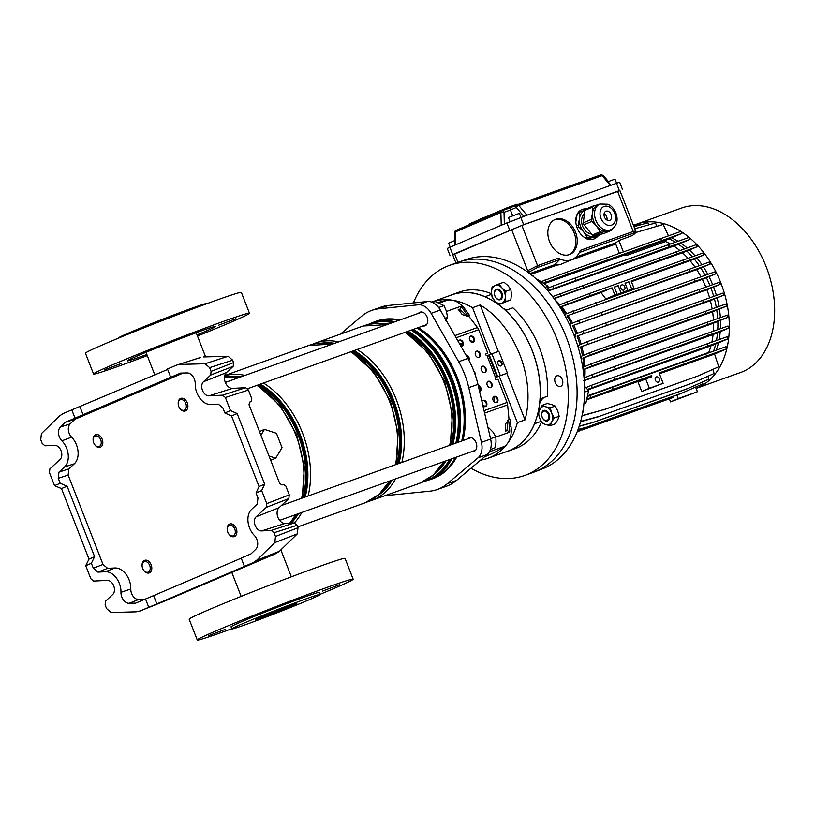 <?xml version="1.0" encoding="UTF-8"?>
<svg xmlns="http://www.w3.org/2000/svg" width="815" height="815" viewBox="0 0 815 815"><rect width="100%" height="100%" fill="white"/><g stroke="black" fill="none" stroke-linecap="round" stroke-linejoin="round"><path stroke-width="1.22" d="M183.171 373.036L74.929 419.256L65.2 422.343L60.392 427.019A8.924 6.113 -109.7 0 0 59.352 436.83A8.924 6.113 -109.7 0 0 61.899 440.844A16.738 11.471 70.3 0 1 66.687 448.372A16.738 11.471 70.3 0 1 64.579 466.913L58.945 472.14L68.847 468.88L68.144 475.064L102.996 564.438L107.621 568.34L97.932 572.12L93.297 568.218L102.996 564.438M74.929 419.256L70.151 423.902A8.558 5.868 -109.7 0 0 69.143 433.305A8.558 5.868 -109.7 0 0 71.598 437.156A17.105 11.716 70.3 0 1 76.478 444.858A17.105 11.716 70.3 0 1 74.328 463.796L68.847 468.88M144.479 599.371L138.621 599.534A8.558 5.868 -109.7 0 1 131.623 593.534A8.558 5.868 -109.7 0 1 130.787 589L120.966 592.322A8.924 6.113 -109.7 0 0 121.822 597.059A8.924 6.113 -109.7 0 0 129.127 603.304L135.677 603.131L153.607 595.612L156.847 603.925L253.139 562.676L256.501 560.414L274.808 542.607L275.46 536.484L274.013 532.766L271.232 530.422L294.256 522.965L297.037 525.308L274.013 532.766M199.757 357.785L176.172 365.273L167.472 368.981L170.712 377.294L180.523 373.107L187.083 372.934A8.924 6.113 -109.7 0 1 195.243 383.916A16.738 11.471 -109.7 0 0 196.863 392.789A16.738 11.471 -109.7 0 0 210.759 404.495L218.277 404.118L222.913 408.009L224.838 412.971L230.472 410.566L225.378 397.496L222.597 395.153L245.621 387.696L248.402 390.028L251.845 398.871L251.203 401.469L249.604 402.101M167.656 369.46L63.071 413.562L59.699 415.823L41.402 433.621L40.75 439.754L42.197 443.472L44.978 445.805L54.564 445.316A7.814 5.348 70.3 0 1 61.054 450.777A7.814 5.348 70.3 0 1 60.076 459.426L49.878 468.9L49.45 472.598L54.544 485.669L60.178 483.264L58.252 478.313L58.945 472.14M203.679 356.939L228.098 356.277L232.652 360.179L233.599 362.604L233.182 366.312L226.366 372.638A8.7 5.96 -109.7 0 0 225.266 382.286A8.7 5.96 -109.7 0 0 232.489 388.368L245.621 387.696M226.366 372.638L203.475 381.736A7.814 5.348 -109.7 0 0 202.497 390.395A7.814 5.348 -109.7 0 0 208.976 395.856L222.597 395.153M203.475 381.736L210.657 375.073L211.085 371.365L233.599 362.604M232.652 360.179L209.628 367.647L211.085 371.365M209.628 367.647L205.074 363.745L228.098 356.277M180.095 364.427L205.074 363.745M200.704 357.428L176.172 365.273M54.544 485.669L61.482 488.572L88.988 559.11L85.738 565.671L90.832 578.742L93.613 581.085L107.234 580.382A7.814 5.348 -109.7 0 1 113.713 585.842A7.814 5.348 -109.7 0 1 112.735 594.492L105.553 601.164L105.125 604.873L106.571 608.591L111.135 612.493L136.115 611.81L140.037 610.965L156.847 603.925M163.122 601.755L139.803 611.056L163.122 601.755L276.081 553.528L253.139 562.676M224.838 412.971L231.542 415.966L259.038 486.514L256.032 492.963L257.958 497.924L257.255 504.098L251.631 509.324A16.738 11.471 70.3 0 0 254.311 535.394A8.924 6.113 -109.7 0 1 255.818 549.218L251.01 553.884L241.199 558.081L244.439 566.394M249.655 402.08L249.013 404.678L279.708 483.417L281.97 484.976L283.569 484.477L285.831 486.035L289.274 494.878L288.856 498.586L279.025 507.714A8.7 5.96 70.3 0 0 277.925 517.352A8.7 5.96 70.3 0 0 285.158 523.434L261.635 530.922L271.232 530.422M261.635 530.922A7.814 5.348 70.3 0 1 255.156 525.461A7.814 5.348 70.3 0 1 256.134 516.802L266.332 507.338L266.76 503.629L289.274 494.878M256.032 492.963L261.656 490.559L266.76 503.629M170.712 377.294L65.2 422.343M241.24 558.193L153.607 595.612M275.46 536.484L297.984 527.733L297.037 525.308M297.984 527.733L297.332 533.866L274.808 542.607M256.501 560.414L279.443 551.266L297.332 533.866M279.443 551.266L276.081 553.528M285.158 523.434L294.256 522.965M251.203 401.469L249.359 402.253L251.203 401.469M259.038 486.514L264.671 484.11L237.165 413.562L230.472 410.566M264.671 484.11L261.656 490.559M71.771 409.843L75.011 418.156M88.988 559.11L94.621 556.706L67.115 486.168L60.178 483.264M94.621 556.706L91.372 563.267L93.297 568.218M145.498 598.933L148.738 607.246M120.966 592.322A16.738 11.471 -109.7 0 0 105.451 571.733L97.932 572.12M85.738 565.671L91.372 563.267M130.787 589A17.105 11.716 -109.7 0 0 114.935 567.963L107.621 568.34M61.482 488.572L67.115 486.168M231.542 415.966L237.165 413.562M80.013 406.879L83.252 415.181M235.902 318.685L218.766 325.134L235.902 318.685M121.659 363.347L104.514 369.796L121.659 363.347M176.397 339.977L159.251 346.426L176.397 339.977M118.491 338.144L118.43 337.981A47.413 1.416 -21.3 0 1 130.084 332.398A47.413 1.416 -21.3 0 1 178.414 313.184A47.413 1.416 -21.3 0 1 206.776 303.537L206.837 303.689M147.27 355.615A83.67 2.506 -21.3 0 1 93.562 374.014A83.67 2.506 -21.3 0 1 114.131 364.152A83.67 2.506 -21.3 0 1 199.41 330.248A83.67 2.506 -21.3 0 1 249.472 313.225A83.67 2.506 -21.3 0 1 228.903 323.086A83.67 2.506 -21.3 0 1 197.475 336.035M93.562 374.014L85.453 353.231A83.67 2.506 -21.3 0 1 106.032 343.37A83.67 2.506 -21.3 0 1 191.311 309.466A83.67 2.506 -21.3 0 1 241.372 292.442L249.472 313.225M146.832 354.494A47.413 1.416 -21.3 0 1 127.344 360.841A47.413 1.416 -21.3 0 1 138.998 355.248A47.413 1.416 -21.3 0 1 187.328 336.035A47.413 1.416 -21.3 0 1 215.69 326.397A47.413 1.416 -21.3 0 1 204.035 331.98A47.413 1.416 -21.3 0 1 197.036 334.914M339.611 584.661L322.465 591.12L339.611 584.661M225.358 629.323L208.222 635.771L225.358 629.323M280.095 605.952L262.95 612.411L280.095 605.952M320.203 594.451L319.388 592.373A47.413 1.416 158.7 0 0 291.026 602.02A47.413 1.416 158.7 0 0 242.697 621.234A47.413 1.416 158.7 0 0 231.042 626.817L231.847 628.895A47.413 1.416 -21.3 0 1 243.512 623.312A47.413 1.416 -21.3 0 1 291.831 604.098A47.413 1.416 -21.3 0 1 320.203 594.451A47.413 1.416 -21.3 0 1 308.539 600.044A47.413 1.416 -21.3 0 1 260.219 619.257A47.413 1.416 -21.3 0 1 231.847 628.895M291.332 606.197A22.311 0.672 -21.3 0 1 268.583 615.244A22.311 0.672 -21.3 0 1 255.238 619.777A22.311 0.672 -21.3 0 1 260.719 617.149A22.311 0.672 -21.3 0 1 283.467 608.102A22.311 0.672 -21.3 0 1 296.813 603.569A22.311 0.672 -21.3 0 1 291.332 606.197M287.247 606.696A22.311 0.672 -21.3 0 1 264.396 615.61M231.786 628.742A83.67 2.506 -21.3 0 1 197.261 639.989L189.151 619.206A83.67 2.506 -21.3 0 1 209.73 609.345A83.67 2.506 -21.3 0 1 295.01 575.441A83.67 2.506 -21.3 0 1 345.071 558.418L353.17 579.2A83.67 2.506 -21.3 0 1 332.602 589.062A83.67 2.506 -21.3 0 1 320.142 594.298M197.261 639.989A83.67 2.506 -21.3 0 1 217.829 630.127A83.67 2.506 -21.3 0 1 303.119 596.223A83.67 2.506 -21.3 0 1 353.17 579.2M461.697 441.017A83.558 57.254 -109.7 0 0 456.033 377.875A83.558 57.254 -109.7 0 0 417.005 328.078M398.596 320.448A83.558 57.254 -109.7 0 0 375.175 321.701L371.62 322.974A83.558 57.254 70.3 0 1 395.041 321.721M451.887 458.743A83.558 57.254 70.3 0 1 427.926 480.33L431.481 479.057A83.558 57.254 -109.7 0 0 455.442 457.47M269.021 456.003L275.684 458.173L282.061 447.69L276.448 433.295L264.457 429.383L259.486 431.563M270.672 460.251L275.684 458.173M264.457 429.383L260.912 435.21M471.966 451.561A7.254 4.971 -109.7 0 0 473.953 451.449A7.254 4.971 -109.7 0 0 474.136 451.367A7.254 4.971 -109.7 0 0 476.133 442.81A7.254 4.971 -109.7 0 0 469.063 437.787A7.254 4.971 -109.7 0 0 468.87 437.869A7.254 4.971 -109.7 0 0 467.453 438.959M422.985 325.939A7.254 4.971 -109.7 0 0 424.972 325.817A7.254 4.971 -109.7 0 0 425.165 325.745A7.254 4.971 -109.7 0 0 427.152 317.178A7.254 4.971 -109.7 0 0 420.082 312.165A7.254 4.971 -109.7 0 0 419.898 312.237A7.254 4.971 -109.7 0 0 418.472 313.337M484.64 456.685A178.505 122.301 -109.7 0 0 489.112 454.923A178.505 122.301 -109.7 0 0 504.444 446.416A24.399 16.718 -109.7 0 0 507.45 443.482A83.008 56.867 70.3 0 1 490.08 457.419A83.008 56.867 70.3 0 1 487.91 458.274A83.008 56.867 70.3 0 1 480.565 460.118M372.394 322.699A83.67 57.335 70.3 0 1 372.944 322.455A83.67 57.335 70.3 0 1 375.134 321.599A83.67 57.335 70.3 0 1 398.78 320.377M417.117 328.038A83.67 57.335 70.3 0 1 461.789 440.986M455.585 457.429A83.67 57.335 70.3 0 1 433.712 478.303A83.67 57.335 70.3 0 1 431.512 479.159A83.67 57.335 70.3 0 1 428.69 480.055M375.134 321.599L376.286 321.181A83.67 57.335 70.3 0 1 399.921 319.969M418.268 327.62A83.67 57.335 70.3 0 1 462.94 440.579M456.736 457.011A83.67 57.335 70.3 0 1 434.853 477.896A83.67 57.335 70.3 0 1 432.663 478.751L431.512 479.159M437.349 489.489L446.538 486.198A66.942 45.864 -109.7 0 0 448.291 485.516A66.942 45.864 -109.7 0 0 456.532 480.402L487.176 454.546A16.738 11.471 -109.7 0 0 490.63 439.071L477.947 384.354A66.942 45.864 -109.7 0 0 467.841 358.427L440.324 310.046A16.738 11.471 -109.7 0 0 427.518 301.519L388.327 305.462A66.942 45.864 -109.7 0 0 380.778 307.163L371.599 310.444A66.942 45.864 70.3 0 1 379.148 308.753L418.329 304.8A16.738 11.471 70.3 0 1 431.145 313.337L458.662 361.717A66.942 45.864 70.3 0 1 468.768 387.634L481.451 442.351A16.738 11.471 70.3 0 1 477.998 457.826L447.353 483.692A66.942 45.864 70.3 0 1 439.112 488.796A66.942 45.864 70.3 0 1 437.349 489.489A66.942 45.864 70.3 0 1 429.8 491.19L390.619 495.133A16.738 11.471 70.3 0 1 387.339 494.848M431.675 302.08A83.008 56.867 70.3 0 1 431.981 301.968L451.877 294.847A83.008 56.867 70.3 0 1 532.796 352.243A83.008 56.867 70.3 0 1 509.976 450.308A83.008 56.867 70.3 0 1 507.806 451.153L487.91 458.274M431.981 301.968A83.008 56.867 70.3 0 1 451.541 300.063A83.008 56.867 70.3 0 1 472.547 307.703L480.198 304.963A83.008 56.867 70.3 0 1 525.013 419.908L517.362 422.649A83.008 56.867 70.3 0 1 507.45 443.482A24.399 16.718 -109.7 0 0 510.985 426.459L510.058 419.328L508.529 419.868L509.446 426.999A24.399 16.718 -109.7 0 1 509.691 432.133L495.887 437.074M466.761 316.505L469.552 315.425L468.554 315.853L477.458 327.528A6.469 4.432 70.3 0 1 478.66 329.708L487.37 352.049A1.121 0.815 66.9 0 1 487.013 353.364L486.188 353.659A1.121 0.815 -113.1 0 1 486.249 353.639M493.87 401.581A47.973 32.865 -109.7 0 0 494.613 396.538M472.985 342.371A47.973 32.865 -109.7 0 0 469.501 339.723M472.547 307.703L490.691 354.25M495.388 377.63L499.208 376.092L517.362 422.649M438.287 302.528A178.505 122.301 70.3 0 1 447.425 300.175A24.399 16.718 70.3 0 1 451.541 300.063A24.399 16.718 70.3 0 1 465.436 309.649L469.552 315.425M465.864 315.323A24.542 16.82 -109.7 0 0 459.905 309.741L460.658 306.359A24.399 16.718 70.3 0 1 463.908 310.199L468.014 315.976M340.385 334.15L361.595 316.251A66.942 45.864 70.3 0 1 371.599 310.444M460.658 306.359L446.488 311.422M507.266 420.408L508.529 419.868M480.198 304.963L498.352 351.53M506.828 373.28L525.013 419.908M459.905 309.741L458.835 310.128M507.419 421.875A24.542 16.82 70.3 0 1 506.889 430.259L505.769 430.666M506.889 430.259L509.691 432.133M461.015 346.385A34.587 23.696 70.3 0 1 462.859 344.215M485.872 406.104A34.587 23.696 70.3 0 1 482.898 405.697M460.363 345.275A34.587 23.696 70.3 0 1 462.696 343.186A34.587 23.696 70.3 0 0 460.363 345.275M557.705 385.821A5.583 3.82 -109.7 0 0 560.649 386.341A5.583 3.82 -109.7 0 0 562.798 381.797A5.583 3.82 -109.7 0 0 559.823 376.347A5.583 3.82 -109.7 0 0 556.889 375.837A5.583 3.82 -109.7 0 0 554.73 380.371A5.583 3.82 -109.7 0 0 557.705 385.821M459.446 343.655A34.587 23.696 70.3 0 1 462.737 343.186M413.399 302.936A111.563 76.437 70.3 0 1 449.523 265.364A111.563 76.437 70.3 0 1 537.931 304.637A111.563 76.437 70.3 0 1 565.508 422.628A111.563 76.437 70.3 0 1 524.687 475.451A111.563 76.437 70.3 0 1 470.978 468.218M449.523 265.364L458.325 262.216A111.563 76.437 70.3 0 1 546.733 301.489A111.563 76.437 70.3 0 1 574.31 419.481A111.563 76.437 70.3 0 1 533.489 472.303L524.687 475.451M534.508 423.617A17.849 12.235 -109.7 0 0 534.569 423.729L541.18 421.355M534.569 423.729A83.12 56.948 70.3 0 1 507.837 451.265A83.12 56.948 70.3 0 1 505.025 452.152M541.506 421.915A83.12 56.948 70.3 0 1 515.111 448.657L507.837 451.265M449.096 295.845A83.12 56.948 70.3 0 1 451.836 294.745A83.12 56.948 70.3 0 1 485.037 296.701A17.849 12.235 -109.7 0 0 485.068 296.813M491.608 294.347L485.037 296.701M451.836 294.745L459.11 292.147A83.12 56.948 70.3 0 1 491.557 293.777M505.534 310.444A17.849 12.235 -109.7 0 0 505.606 310.393L512.88 307.795A83.12 56.948 70.3 0 1 547.374 396.284L540.101 398.881A17.849 12.235 -109.7 0 0 540.019 398.892M538.868 411.117A17.849 12.235 70.3 0 1 538.807 408.702M539.52 404.067A17.849 12.235 70.3 0 1 544.288 397.384M507.928 309.568A17.849 12.235 70.3 0 1 503.66 308.763M496.926 303.475A17.849 12.235 70.3 0 1 495.805 301.947M505.606 310.393A83.12 56.948 70.3 0 1 540.101 398.881M178.658 401.418A5.583 3.82 -109.7 0 0 178.251 404.383A5.583 3.82 -109.7 0 0 179.534 407.948A5.583 3.82 -109.7 0 0 185.901 408.478A5.583 3.82 -109.7 0 0 184.119 400.848A5.583 3.82 -109.7 0 0 178.658 401.418M178.251 404.383L178.22 403.995A6.693 4.584 70.3 0 1 178.699 400.44A6.693 4.584 70.3 0 1 180.787 398.372A6.693 4.584 70.3 0 1 186.472 401.286A6.693 4.584 70.3 0 1 187.389 408.906A6.693 4.584 70.3 0 1 185.3 410.974A6.693 4.584 70.3 0 1 179.748 408.264L179.534 407.948M95.355 445.377A5.583 3.82 -109.7 0 0 100.816 444.807A5.583 3.82 -109.7 0 0 99.033 437.176A5.583 3.82 -109.7 0 0 94.835 436.249A5.583 3.82 -109.7 0 0 93.165 440.701A5.583 3.82 -109.7 0 0 94.448 444.267A5.583 3.82 -109.7 0 0 95.355 445.377M93.165 440.701L93.134 440.314A6.693 4.584 70.3 0 1 95.701 434.701A6.693 4.584 70.3 0 1 100.163 436.086A6.693 4.584 70.3 0 1 102.833 442.514A6.693 4.584 70.3 0 1 100.214 447.303A6.693 4.584 70.3 0 1 95.752 445.917A6.693 4.584 70.3 0 1 94.662 444.593L94.448 444.267M149.797 570.429A5.583 3.82 -109.7 0 0 148.014 562.808A5.583 3.82 -109.7 0 0 142.554 563.379A5.583 3.82 -109.7 0 0 142.146 566.333A5.583 3.82 -109.7 0 0 143.43 569.899A5.583 3.82 -109.7 0 0 149.797 570.429M142.146 566.333L142.116 565.946A6.693 4.584 70.3 0 1 142.594 562.401A6.693 4.584 70.3 0 1 144.683 560.333A6.693 4.584 70.3 0 1 150.368 563.236A6.693 4.584 70.3 0 1 151.284 570.867A6.693 4.584 70.3 0 1 149.196 572.935A6.693 4.584 70.3 0 1 143.644 570.225L143.43 569.899M233.1 526.48A5.583 3.82 -109.7 0 0 228.903 525.553A5.583 3.82 -109.7 0 0 227.232 530.005A5.583 3.82 -109.7 0 0 228.516 533.57A5.583 3.82 -109.7 0 0 229.422 534.681A5.583 3.82 -109.7 0 0 234.883 534.11A5.583 3.82 -109.7 0 0 233.1 526.48M227.232 530.005L227.191 529.618A6.693 4.584 70.3 0 1 229.769 524.004A6.693 4.584 70.3 0 1 234.231 525.39A6.693 4.584 70.3 0 1 236.9 531.818A6.693 4.584 70.3 0 1 234.282 536.606A6.693 4.584 70.3 0 1 229.82 535.221A6.693 4.584 70.3 0 1 228.73 533.896L228.516 533.57M445.571 320.865L447.557 317.3L446.426 311.218L443.992 305.605L435.149 301.509L432.551 302.436M443.992 305.605L438.653 307.52M447.557 317.3L444.98 318.227M490.396 449.544L494.858 447.944L496.009 442.148L495.856 436.809L492.922 432.021L488.684 427.692L488.022 427.834M495.856 436.809L490.548 438.704M488.684 427.692L488.042 427.926M498.943 360.75A2.791 2.027 66.9 0 0 498.862 360.78A2.791 2.027 66.9 0 0 498.067 364.091A2.791 2.027 66.9 0 0 500.97 365.945A2.791 2.027 66.9 0 0 501.052 365.915A2.791 2.027 66.9 0 0 501.846 362.604A2.791 2.027 66.9 0 0 498.943 360.75M494.196 396.375A3.352 2.435 66.9 0 0 494.094 396.416A3.352 2.435 66.9 0 0 493.136 400.379A3.352 2.435 66.9 0 0 496.62 402.61A3.352 2.435 66.9 0 0 496.722 402.569A3.352 2.435 66.9 0 0 497.68 398.606A3.352 2.435 66.9 0 0 494.196 396.375M488.317 381.308A3.352 2.435 66.9 0 0 488.226 381.349A3.352 2.435 66.9 0 0 487.268 385.312A3.352 2.435 66.9 0 0 490.752 387.543A3.352 2.435 66.9 0 0 490.854 387.502A3.352 2.435 66.9 0 0 491.802 383.539A3.352 2.435 66.9 0 0 488.317 381.308M482.449 366.241A3.352 2.435 66.9 0 0 482.348 366.281A3.352 2.435 66.9 0 0 481.39 370.255A3.352 2.435 66.9 0 0 484.874 372.475A3.352 2.435 66.9 0 0 484.976 372.435A3.352 2.435 66.9 0 0 485.934 368.472A3.352 2.435 66.9 0 0 482.449 366.241M476.571 351.184A3.352 2.435 66.9 0 0 476.469 351.214A3.352 2.435 66.9 0 0 475.522 355.187A3.352 2.435 66.9 0 0 479.006 357.408A3.352 2.435 66.9 0 0 479.098 357.378A3.352 2.435 66.9 0 0 480.055 353.404A3.352 2.435 66.9 0 0 476.571 351.184M470.703 336.116A3.352 2.435 66.9 0 0 470.601 336.157A3.352 2.435 66.9 0 0 469.644 340.12A3.352 2.435 66.9 0 0 473.128 342.351A3.352 2.435 66.9 0 0 473.23 342.31A3.352 2.435 66.9 0 0 474.187 338.337A3.352 2.435 66.9 0 0 470.703 336.116M482.898 405.687A3.352 2.435 66.9 0 0 485.526 406.573A3.352 2.435 66.9 0 0 485.628 406.542A3.352 2.435 66.9 0 0 486.586 402.569A3.352 2.435 66.9 0 0 483.101 400.348A3.352 2.435 66.9 0 0 483 400.379A3.352 2.435 66.9 0 0 481.93 401.54M479.617 391.526A3.352 2.435 66.9 0 0 479.658 391.516A3.352 2.435 66.9 0 0 479.76 391.475A3.352 2.435 66.9 0 0 480.901 388.093A3.352 2.435 66.9 0 0 478.15 385.189M460.995 346.385A3.352 2.435 66.9 0 0 462.034 346.314A3.352 2.435 66.9 0 0 462.136 346.283A3.352 2.435 66.9 0 0 463.093 342.31A3.352 2.435 66.9 0 0 459.609 340.079A3.352 2.435 66.9 0 0 459.507 340.12A3.352 2.435 66.9 0 0 458.315 341.668M466.903 314.957L464.988 315.639L462.166 314.498L458.02 309.058M475.135 374.564A3.352 2.435 66.9 0 0 473.78 370.896M468.961 360.444A3.352 2.435 66.9 0 0 468.717 356.858A3.352 2.435 66.9 0 0 465.925 355.055M495.5 377.559L487.064 355.717L488.531 355.136L497.038 376.958L495.571 377.528A1.121 0.815 -113.1 0 0 496.376 379.607L497.14 379.342A1.121 0.815 66.9 0 1 498.311 380.106L507.022 402.447A6.469 4.432 70.3 0 1 507.613 404.882L509.059 419.684M487.064 355.717A1.121 0.815 -113.1 0 1 486.219 353.649M493.819 396.559A3.352 2.435 -113.1 0 1 497.089 398.78A3.352 2.435 -113.1 0 1 496.427 402.661M487.951 381.491A3.352 2.435 -113.1 0 1 491.211 383.712A3.352 2.435 -113.1 0 1 490.559 387.604M482.072 366.424A3.352 2.435 -113.1 0 1 485.343 368.645A3.352 2.435 -113.1 0 1 484.68 372.537M476.204 351.367A3.352 2.435 -113.1 0 1 479.464 353.578A3.352 2.435 -113.1 0 1 478.812 357.469M470.326 336.3A3.352 2.435 -113.1 0 1 473.596 338.51A3.352 2.435 -113.1 0 1 472.934 342.402M482.724 400.532A3.352 2.435 -113.1 0 1 485.995 402.742A3.352 2.435 -113.1 0 1 485.332 406.634M478.252 385.638A3.352 2.435 -113.1 0 1 480.361 388.439A3.352 2.435 -113.1 0 1 479.597 391.475M466.099 355.36A3.352 2.435 -113.1 0 1 468.666 359.904M459.232 340.262A3.352 2.435 -113.1 0 1 462.492 342.483A3.352 2.435 -113.1 0 1 461.84 346.375M508.438 421.508L506.533 422.19L505.208 424.89L505.881 431.807M506.156 373.596A1.121 0.815 -113.1 0 1 506.125 373.606L499.666 375.919M500.379 375.623L506.655 373.382A1.121 0.815 66.9 0 0 507.012 372.068L499.32 352.325A1.121 0.815 66.9 0 0 498.148 351.56L491.873 353.802L500.379 375.623L497.038 376.958M491.873 353.802L488.531 355.136M498.586 360.933A2.791 2.027 -113.1 0 1 501.256 362.787A2.791 2.027 -113.1 0 1 500.756 366.006M459.507 261.798L467.229 259.252A111.37 76.304 70.3 0 1 574.932 337.522A111.37 76.304 70.3 0 1 543.992 468.238A111.37 76.304 70.3 0 1 542.25 468.941L534.671 471.865A111.563 76.437 70.3 0 0 536.413 471.152A111.563 76.437 70.3 0 0 567.413 340.212A111.563 76.437 70.3 0 0 459.507 261.798A111.563 76.437 70.3 0 0 455.402 263.357M537.126 279.749L537.778 279.514L547.975 286.299L547.965 290.914M584.549 386.259L588.644 390.619L585.904 402.936L583.927 403.639M584.6 392.066L588.644 390.619M544.848 287.41L547.975 286.299M682.45 397.353L686.964 395.662L682.45 397.353M678.284 398.576L697.416 391.73L670.541 401.887L678.284 398.576L676.898 395.01M577.377 431.278L672.609 397.689L674.015 397.088L673.659 396.172M669.37 398.851L670.541 401.887M580.789 430.544L577.275 431.522M582.195 429.943L674.015 397.088M583.927 376.408A75.306 51.6 -109.7 0 0 583.937 369.45L713.563 323.178L728.192 317.198L591.996 365.925L583.102 369.684M583.112 369.745L583.937 369.45M583.815 366.964A75.306 51.6 -109.7 0 0 582.878 358.142L712.605 311.829L726.522 306.155L590.325 354.882L582.878 358.142M726.522 306.155L725.707 304.077L589.52 352.803L580.881 356.461L581.217 358.732M582.491 355.778A75.306 51.6 -109.7 0 0 580.565 346.976L710.354 300.633L723.822 295.152L580.565 346.976M723.822 295.152L723.017 293.074L586.82 341.801L578.344 345.387L578.925 347.557M579.944 344.714A75.306 51.6 -109.7 0 0 577.081 336.106L706.9 289.753L720.154 284.364L577.081 336.106M720.154 284.364L719.35 282.285L583.153 331.012L574.657 334.608L575.461 336.687M576.236 333.936A75.306 51.6 -109.7 0 0 572.517 325.694L702.316 279.351L715.57 273.962L572.517 325.694M715.57 273.962L714.755 271.884L578.568 320.611L569.858 324.299L570.897 326.275M571.447 323.626A75.306 51.6 -109.7 0 0 566.934 315.925L696.682 269.602L710.13 264.121L566.934 315.925M565.62 313.958A75.306 51.6 -109.7 0 0 560.384 306.97L559.946 307.123M558.805 305.105A75.306 51.6 -109.7 0 0 558.132 304.341M716.232 350.165A75.306 51.6 -109.7 0 0 718.392 342.972M719.136 339.58A75.306 51.6 -109.7 0 0 720.216 331.797M720.44 328.7A75.306 51.6 -109.7 0 0 720.511 320.509M720.358 317.606A75.306 51.6 -109.7 0 0 719.441 309.211M718.983 306.46A75.306 51.6 -109.7 0 0 717.119 298.046M716.395 295.417A75.306 51.6 -109.7 0 0 713.634 287.175M712.646 284.659A75.306 51.6 -109.7 0 0 709.06 276.764M707.797 274.349A75.306 51.6 -109.7 0 0 703.467 267.004M701.909 264.671A75.306 51.6 -109.7 0 0 696.917 258.049M695.012 255.808A75.306 51.6 -109.7 0 0 689.449 250.073M687.096 247.954A75.306 51.6 -109.7 0 0 681.065 243.267M678.06 241.291A75.306 51.6 -109.7 0 0 671.621 237.848M541.058 281.695L567.393 271.945L568.208 274.023L681.921 233.406L666.344 239.885L626.052 254.3L626.531 255.513L665.539 241.556L666.344 239.885M675.37 242.249A75.306 51.6 -109.7 0 0 669.013 238.846M684.406 248.901A75.306 51.6 -109.7 0 0 678.447 244.266L689.724 239.529L669.36 246.741L547.965 290.609M692.322 256.766A75.306 51.6 -109.7 0 0 686.821 251.081L697.11 246.762L676.735 253.985L553.966 298.433M625.136 283.396L628.874 281.796L631.707 289.07L634.009 288.245L631.167 280.981L703.946 255.013L690.04 260.688L631.431 281.654M699.229 265.619A75.306 51.6 -109.7 0 0 694.278 259.058M705.118 275.297A75.306 51.6 -109.7 0 0 700.829 268.023M709.967 285.607A75.306 51.6 -109.7 0 0 706.411 277.793M713.716 296.365A75.306 51.6 -109.7 0 0 710.986 288.194M716.303 307.408A75.306 51.6 -109.7 0 0 714.46 299.064M717.679 318.553A75.306 51.6 -109.7 0 0 716.772 310.24M717.76 329.647A75.306 51.6 -109.7 0 0 717.832 321.538M716.456 340.527A75.306 51.6 -109.7 0 0 717.536 332.826L728.804 328.099L708.439 335.311L584.253 380.361M713.553 351.112A75.306 51.6 -109.7 0 0 715.702 344.001L728.366 338.673L587.483 389.387M680.892 231.409A87.358 59.852 -109.7 0 0 636.332 224.237L681.666 208.019A87.358 59.852 -109.7 0 1 766.823 268.42A87.358 59.852 -109.7 0 1 742.811 371.62A87.358 59.852 -109.7 0 1 740.519 372.516L696.112 388.398A87.358 59.852 -109.7 0 0 697.477 387.828A87.358 59.852 -109.7 0 0 726.827 348.779M726.848 348.677A87.358 59.852 -109.7 0 0 681.218 231.623M636.332 224.237A87.358 59.852 -109.7 0 0 634.05 225.134A87.358 59.852 -109.7 0 0 633.479 225.378M695.796 387.573L696.193 386.799M679.832 250.521A73.075 50.072 -109.7 0 0 673.791 246.069L678.447 244.266M548.077 291.047L673.791 246.069M687.962 258.304A73.075 50.072 -109.7 0 0 682.43 252.772L686.821 251.081M554.149 298.667L682.43 252.772M559.773 304.698A73.075 50.072 -109.7 0 0 554.893 299.696M670.409 244.001A73.075 50.072 -109.7 0 0 665.539 241.556M626.531 255.513A73.075 50.072 -109.7 0 0 624.871 254.81L544.084 283.712M567.393 271.945L681.106 231.338L681.921 233.406M694.991 267.126A73.075 50.072 -109.7 0 0 690.04 260.688M700.961 276.774A73.075 50.072 -109.7 0 0 696.682 269.602M566.71 313.49A73.075 50.072 -109.7 0 0 561.494 306.674L560.384 306.97M572.619 323.127A73.075 50.072 -109.7 0 0 568.136 315.599M634.009 288.245L622.65 292.942A73.075 50.072 -109.7 0 0 622.507 292.738M611.8 296.568A73.075 50.072 70.3 0 1 611.943 296.772L627.886 290.435L625.044 283.172L628.874 281.796M600.9 292.575L612.045 287.817L614.877 295.091L617.169 294.276L605.82 298.962A73.075 50.072 -109.7 0 0 600.9 292.575L561.494 306.674M705.841 287.063A73.075 50.072 -109.7 0 0 702.316 279.351M577.448 333.427A73.075 50.072 -109.7 0 0 573.77 325.348M709.59 297.832A73.075 50.072 -109.7 0 0 706.9 289.753M581.156 344.195A73.075 50.072 -109.7 0 0 578.355 335.749M712.137 308.885A73.075 50.072 -109.7 0 0 710.354 300.633M583.672 355.279A73.075 50.072 -109.7 0 0 581.818 346.63M713.441 320.061A73.075 50.072 -109.7 0 0 712.605 311.829M584.925 366.495A73.075 50.072 -109.7 0 0 584.07 357.816M582.216 414.815L582.531 415.507L604.557 409.405L697.905 376.01L718.718 366.781L714.582 354.056L659.417 373.79M643.993 379.311L586.586 399.849M714.582 354.056L726.878 348.759L659.091 372.944L663.135 383.325L649.361 388.256L645.714 378.904L651.837 376.713L651.43 375.674L643.83 378.924L644.095 379.596M587.34 396.477L612.36 387.288L613.165 389.366L651.43 375.674M613.165 389.366L586.739 399.156M612.36 387.288L726.073 346.681L726.878 348.759M711.862 342.157A73.075 50.072 -109.7 0 0 713.094 334.537L717.536 332.826M709.264 352.63L708.755 352.406A73.075 50.072 -109.7 0 0 710.955 345.845L715.702 344.001M713.39 331.196A73.075 50.072 -109.7 0 0 713.563 323.178M584.365 382.062A73.075 50.072 -109.7 0 0 584.549 380.534L713.094 334.537M583.642 380.737L584.549 380.534M584.813 377.702A73.075 50.072 -109.7 0 0 585.027 369.164M587.931 389.865L710.955 345.845M708.755 352.406L587.493 395.795M632.359 235.515L618.931 240.496L615.926 242.788A1.121 0.764 70.3 0 0 615.743 244.062L619.369 253.353M529.76 273.626L554.75 264.681L559.62 259.598L537.299 267.575L529.618 271.741A1.671 1.192 -127.4 0 1 527.682 270.702L537.574 265.67L558.407 258.223A24.542 17.859 66.9 0 0 572.181 259.486L561.586 264.019A24.542 17.859 -113.1 0 1 557.073 265.058L530.83 274.451M554.75 264.681L557.073 265.058M659.203 378.822A2.791 2.027 66.9 0 0 656.187 376.938A2.791 2.027 66.9 0 0 655.372 380.187A2.791 2.027 66.9 0 0 658.377 382.072A2.791 2.027 66.9 0 0 659.203 378.822M705.698 353.893L706.513 355.972M589.877 395.407L590.692 397.486M645.714 378.904L638.114 382.154L641.762 391.506L663.135 383.325M641.762 391.506L649.361 388.256M558.683 305.156L589.428 293.543L590.233 295.621L612.045 287.817M590.233 295.621L559.905 307.061M455.942 263.062L452.682 254.698L454.597 253.771L521.885 225.419L619.869 190.466L635.69 231.042L633.214 231.45L617.525 191.199M586.26 208.956A15.903 11.573 66.9 0 0 581.869 209.598A15.903 11.573 66.9 0 0 577.203 228.118A15.903 11.573 66.9 0 0 594.349 238.836A15.903 11.573 66.9 0 0 597.853 236.116M575.553 232.265A18.969 13.804 66.9 0 0 555.096 219.469A18.969 13.804 66.9 0 0 549.534 241.566A18.969 13.804 66.9 0 0 569.991 254.362A18.969 13.804 66.9 0 0 575.553 232.265M572.181 259.486A24.542 17.859 66.9 0 0 580.249 250.399L633.214 231.45A1.671 1.151 -109.7 0 1 632.939 233.355L579.322 252.538M569.278 254.637A18.969 13.804 66.9 0 0 574.147 232.866A18.969 13.804 66.9 0 0 554.404 219.805M593.636 239.111A15.903 11.573 66.9 0 0 596.448 236.717M452.763 254.891L523.638 224.665L619.95 190.669M450.084 255.706L447.252 248.432L501.225 225.256L500.879 212.501A2.231 0.734 -1.6 0 1 504.016 212.318L504.332 223.931M523.76 216.342L516.343 207.499A2.231 0.774 -40 0 1 518.788 205.502L526.928 215.211L501.225 225.256M526.928 215.211L619.634 182.183L622.466 189.457M450.155 247.057L448.637 243.155L454.852 240.547M520.917 217.35L519.369 213.367L509.895 216.933L508.448 217.625L509.986 221.548M512.686 215.781L510.435 210.025L504.016 212.318A2.231 1.528 70.3 0 0 501.857 210.82A2.231 2.231 0 0 0 501.734 210.871A2.231 1.62 66.9 0 0 500.879 212.501L455.137 232.03L455.483 244.785M585.364 209.618A15.903 11.573 66.9 0 0 581.177 209.934M589.428 293.543L703.141 252.935L703.946 255.013M617.169 294.276L614.337 287.002L618.157 285.627L620.999 292.901L627.886 290.435M614.428 287.226L618.157 285.627M611.943 296.772L620.999 292.901M624.728 286.829A2.791 2.027 66.9 0 0 621.723 284.955A2.791 2.027 66.9 0 0 620.908 288.204A2.791 2.027 66.9 0 0 623.913 290.079A2.791 2.027 66.9 0 0 624.728 286.829M682.766 260.148L683.581 262.226M566.945 301.662L567.76 303.74M622.65 292.942L631.707 289.07M605.82 298.962L614.877 295.091M608.021 181.684L615.009 179.147L616.558 183.141M454.638 232.509A2.231 0.734 -1.6 0 1 455.137 232.03A2.231 1.62 66.9 0 1 455.993 230.4A2.231 2.231 0 0 0 454.638 232.509L454.974 244.999M603.569 176.376A2.231 0.611 -40.7 0 0 603.609 175.938A2.231 2.231 0 0 0 602.468 175.225M501.918 210.8L509.742 207.998L510.435 210.025L516.343 207.499A2.231 1.62 66.9 0 1 517.005 204.901A2.231 1.62 66.9 0 1 517.067 204.871A2.231 1.528 70.3 0 1 517.128 204.85A2.231 1.528 70.3 0 1 518.788 205.502L602.183 175.663A2.231 0.774 -40 0 1 602.988 175.673L610.924 185.148M660.741 238.55L661.556 240.629M568.208 274.023L543.279 283.172M544.919 280.065L545.724 282.143M624.871 254.81L626.052 254.3M635.629 232.54L663.227 224.441L668.422 235.83M618.931 240.496L623.383 251.917M614.479 357.816L613.664 355.737L707.013 322.332L727.377 315.12L728.192 317.198M707.013 322.332L707.817 324.411M613.664 355.737L591.181 363.847L591.996 365.925M591.181 363.847L582.766 367.412M592.617 376.825L591.802 374.747L614.286 366.628L615.091 368.706M614.286 366.628L707.634 333.233L708.439 335.311M707.634 333.233L727.999 326.02L728.804 328.099M591.802 374.747L584.07 378.017M592.179 387.4L591.364 385.322L613.848 377.213L614.653 379.291M613.848 377.213L707.196 343.808L708.001 345.886M707.196 343.808L727.561 336.595L728.366 338.673M591.364 385.322L585.863 387.655M604.557 409.405L581.991 415.874M582.531 415.507L582.022 415.721M603.151 410.006L697.905 376.01M580.626 421.477L599.983 416.119L693.32 382.724L714.144 373.494L712.809 369.399M599.983 416.119L693.32 382.724M598.567 416.72L580.565 421.712M611.994 344.694L612.809 346.772M705.342 311.289L706.147 313.368M589.52 352.803L590.325 354.882M609.304 333.681L610.109 335.76M702.652 300.287L703.457 302.365M586.82 341.801L587.635 343.879M605.637 322.893L606.442 324.971M698.975 289.498L699.79 291.576M583.153 331.012L583.968 333.091M601.042 312.491L601.857 314.57M694.39 279.097L695.195 281.175M578.568 320.611L579.373 322.689M710.13 264.121L709.325 262.043L564.357 314.488M595.612 302.66L596.417 304.739M688.96 269.266L689.765 271.344M573.128 310.78L573.943 312.858M634.793 228.73L655.464 223.004L656.921 226.193M553.528 288.255L552.723 286.177L575.196 278.058L576.011 280.136M575.196 278.058L668.545 244.663L669.36 246.741M668.545 244.663L688.909 237.45L689.724 239.529M552.723 286.177L547.965 288.184M697.11 246.762L696.295 244.683L552.58 296.599M582.582 285.301L583.397 287.379M675.93 251.906L676.735 253.985M560.109 293.42L560.914 295.499M579.231 426.113L593.259 422.435L686.607 389.03L708.836 379.209L707.878 376.275M593.259 422.435L579.159 426.337M594.675 421.834L688.013 388.429M578.09 429.403L587.309 427.06L680.657 393.665L702.876 383.845L702.306 382.103M587.309 427.06L577.998 429.648M588.715 426.459L682.063 393.064M577.244 431.593L578.1 431.288M633.978 226.651L647.854 222.801L648.791 224.848M633.632 225.755L640.498 223.85L640.896 224.726M471.05 223.392C468.839 224.176 468.584 224.196 470.306 223.453L474.839 221.649M480.096 220.101L479.76 219.245L481.339 218.563L481.675 219.429M481.339 218.563L490.559 214.987M485.017 217.248L485.353 218.522M492.505 214.243C490.172 215.068 489.897 215.099 491.69 214.325L496.916 212.257L497.14 212.827M503.884 209.282L506.533 208.059M506.39 209.2L506.013 208.233L512.553 205.798C513.919 205.329 513.857 205.411 512.38 206.032M507.613 207.55L508.03 208.609M509.039 207.051L509.446 208.1M475.736 221.293L478.395 220.07M478.14 220.936L477.865 220.244L479.841 219.439M479.475 219.561L479.74 220.254M514.866 205.808L514.601 205.146L515.813 204.626L517.138 204.158L517.372 204.759M500.176 211.533L499.901 210.841L502.987 209.628M497.466 213.367L496.977 212.114L499.911 210.861M501.419 210.189L501.694 210.881L456.054 230.37A2.231 1.62 66.9 0 0 455.993 230.4L501.734 210.871A2.231 1.62 66.9 0 1 501.796 210.841A2.231 1.528 70.3 0 1 501.857 210.82L516.934 204.932M695.592 387.064L697.416 391.73M558.407 258.223L559.62 259.598M631.931 235.851L633.673 234.516A1.671 1.192 52.6 0 0 634.111 234.16M584.763 210.484A13.947 10.147 66.9 0 0 579.496 218.563A13.947 10.147 66.9 0 0 583.621 231.817A13.947 10.147 66.9 0 0 588.787 235.881A13.947 10.147 66.9 0 0 594.349 236.574L586.902 238.714M585.384 237.99L587.258 237.185A15.546 11.318 66.9 0 0 588.043 237.572A15.546 11.318 66.9 0 0 588.837 237.888M584.365 213.958A11.155 8.119 66.9 0 0 581.961 224.125A11.155 8.119 66.9 0 0 589.082 233.365A11.155 8.119 66.9 0 0 591.639 234.037M599.871 204.035L597.762 204.932A13.947 10.147 66.9 0 0 592.515 213.01A13.947 10.147 66.9 0 0 596.641 226.264A13.947 10.147 66.9 0 0 601.806 230.319A13.947 10.147 66.9 0 0 607.369 231.012L601.857 232.326L593.992 235.688L603.844 233.548L611.708 230.197L607.369 231.012A13.947 10.147 66.9 0 0 608.713 230.584L610.822 229.687A13.947 10.147 -113.1 0 1 603.925 229.422A13.947 10.147 -113.1 0 1 594.746 216.454A13.947 10.147 -113.1 0 1 599.871 204.035L607.959 204.239C617.047 208.171 621.57 224.227 610.822 229.687M593.992 235.688A15.546 11.318 -113.1 0 1 592.413 234.985L600.278 231.633A15.546 11.318 66.9 0 0 601.062 232.01A15.546 11.318 66.9 0 0 601.857 232.326M606.91 220.019A4.91 3.576 66.9 0 0 604.139 213.54M607.307 220.223A4.91 3.576 66.9 0 0 609.742 220.325A4.91 3.576 66.9 0 0 611.545 215.944A4.91 3.576 66.9 0 0 608.316 211.38A4.91 3.576 66.9 0 0 605.881 211.289A4.91 3.576 66.9 0 0 604.078 215.659A4.91 3.576 66.9 0 0 607.307 220.223M583.968 224.746A15.546 11.318 -113.1 0 1 583.367 222.801L591.221 219.439A15.546 11.318 66.9 0 0 591.833 221.385L583.968 224.746L592.413 234.985M584.773 210.423A15.546 11.318 -113.1 0 1 585.741 209.18L593.605 205.818A15.546 11.318 66.9 0 0 592.637 207.071L584.773 210.423L583.367 222.801M611.708 230.197A15.546 11.318 66.9 0 0 612.676 228.944L612.788 228.546M600.278 231.633L596.641 226.264L591.833 221.385M591.221 219.439L592.515 213.01L592.637 207.071M593.605 205.818L599.117 204.504M586.484 238.887L596.336 236.758L598.689 235.759L594.349 236.574A13.947 10.147 66.9 0 0 597.69 234.883M577.264 213.632L575.818 221.975M578.365 212.328L584.824 210.341M580.586 211.38A15.546 11.318 66.9 0 0 579.618 212.623L577.57 213.499M576.439 225.755L578.212 225.001L579.496 218.563L579.618 212.623M598.689 235.759A15.546 11.318 66.9 0 0 599.657 234.506M580.331 233.599L582.063 235.504M587.258 237.185L583.621 231.817L578.813 226.947L577.051 227.701M578.212 225.001A15.546 11.318 66.9 0 0 578.813 226.947M494.929 295.916A4.91 3.362 -109.7 0 0 495.602 297.231A4.91 3.362 -109.7 0 0 500.257 298.911A4.91 3.362 -109.7 0 0 501.123 293.268A4.91 3.362 -109.7 0 0 496.875 289.855A4.91 3.362 -109.7 0 0 494.481 294.093A4.91 3.362 -109.7 0 0 494.929 295.916M533.723 276.784L532.725 275.959M533.112 275.816L531.594 275.042M494.888 295.957A5.583 3.82 70.3 0 1 496.376 289.264A5.583 3.82 70.3 0 1 501.928 292.952A5.583 3.82 70.3 0 1 500.43 299.655A5.583 3.82 70.3 0 1 494.888 295.957M504.383 291.902A9.485 6.5 -109.7 0 0 501.867 287.827L505.891 291.301L505.31 296.66A9.485 6.5 -109.7 0 0 504.383 291.902M501.867 287.827A9.485 6.5 -109.7 0 0 494.96 285.627A9.485 6.5 -109.7 0 0 491.506 292.249A9.485 6.5 -109.7 0 0 494.95 301.081A9.485 6.5 -109.7 0 0 501.846 303.292L498.974 304.555L494.95 301.081L492.077 297.2L491.506 292.249L492.087 286.89L494.96 285.627L498.994 283.946L501.867 287.827M505.31 296.66A9.485 6.5 70.3 0 1 501.846 303.292L505.881 301.601L505.31 296.66M498.974 304.555L510.842 299.828L511.433 294.47L510.852 289.529L507.99 285.637L503.955 282.173L498.994 283.946M510.852 289.529L505.891 291.301M510.842 299.828L505.881 301.601M543.503 411.239A4.91 3.362 -109.7 0 0 541.741 415.314A4.91 3.362 -109.7 0 0 542.871 418.452A4.91 3.362 -109.7 0 0 547.069 420.387A4.91 3.362 -109.7 0 0 548.383 414.489A4.91 3.362 -109.7 0 0 543.503 411.239M582.694 412.309L583.275 412.044L582.705 412.247M583.275 412.044L583.784 404.902M543.646 410.485A5.583 3.82 70.3 0 1 549.188 414.173A5.583 3.82 70.3 0 1 547.69 420.876A5.583 3.82 70.3 0 1 542.148 417.178A5.583 3.82 70.3 0 1 543.646 410.485M550.227 425.664L545.663 424.605A9.485 6.5 -109.7 0 0 549.106 424.503A9.485 6.5 -109.7 0 0 551.643 422.048L550.227 425.664L555.188 423.892L557.766 419.857L559.182 416.241L557.766 410.933L555.198 406.043L551.796 404.566L547.232 403.496L542.27 405.269L545.673 406.756A9.485 6.5 -109.7 0 0 539.693 409.303A9.485 6.5 -109.7 0 0 539.683 418.227L538.277 412.92L542.27 405.269M551.643 422.048A9.485 6.5 -109.7 0 0 551.653 413.123A9.485 6.5 -109.7 0 0 545.673 406.756L550.237 407.816L551.653 413.123L554.22 418.014L551.643 422.048M545.663 424.605A9.485 6.5 70.3 0 1 539.683 418.227L542.26 423.117L545.663 424.605M559.182 416.241L554.22 418.014M555.198 406.043L550.237 407.816M71.598 437.156L61.899 440.844M138.621 599.534L129.127 603.304M248.402 390.028L225.378 397.496M68.144 475.064L58.252 478.313M233.182 366.312L210.657 375.073M232.489 388.368L208.976 395.856M288.856 498.586L266.332 507.338M279.025 507.714L256.134 516.802M70.151 423.902L60.392 427.019M114.935 567.963L105.451 571.733M74.328 463.796L64.579 466.913M259.027 384.599A81.215 55.644 70.3 0 1 298.942 434.181A81.215 55.644 70.3 0 1 303.954 497.456M296.813 514.234A81.215 55.644 70.3 0 1 290.914 521.977M302.783 497.873A80.665 55.267 -109.7 0 0 297.933 434.568A80.665 55.267 -109.7 0 0 257.784 385.047M352.763 351.061A81.215 55.644 70.3 0 1 392.677 400.644A81.215 55.644 70.3 0 1 397.689 463.918M390.548 480.697A81.215 55.644 70.3 0 1 384.639 488.44M396.508 464.346A80.665 55.267 -109.7 0 0 391.658 401.031A80.665 55.267 -109.7 0 0 351.52 351.51M407.082 331.623A81.215 55.644 70.3 0 1 446.997 381.216A81.215 55.644 70.3 0 1 452.009 444.481M444.868 461.259A81.215 55.644 70.3 0 1 438.969 469.002M450.827 444.909A80.665 55.267 -109.7 0 0 445.988 381.603A80.665 55.267 -109.7 0 0 405.839 332.072M412.461 329.698A83.334 57.091 70.3 0 1 451.561 379.484A83.334 57.091 70.3 0 1 457.164 442.637M450.838 459.12A83.334 57.091 70.3 0 1 425.186 481.003M449.462 459.619A83.283 57.06 70.3 0 1 425.746 480.809L426.907 480.392A83.283 57.06 -109.7 0 0 450.624 459.202M456.971 442.708A83.283 57.06 -109.7 0 0 451.388 379.556A83.283 57.06 -109.7 0 0 412.258 329.769M452.885 444.175A81.887 56.103 -109.7 0 0 447.69 380.931A81.887 56.103 -109.7 0 0 408.04 331.287M388.378 324.105A81.887 56.103 -109.7 0 0 379.535 323.667M393.655 322.21A83.283 57.06 -109.7 0 0 370.794 323.565L369.633 323.983A83.283 57.06 70.3 0 1 392.494 322.628M411.096 330.187A83.283 57.06 70.3 0 1 450.226 379.963A83.283 57.06 70.3 0 1 455.809 443.126M449.615 445.336A83.558 57.254 -109.7 0 0 443.961 382.194A83.558 57.254 -109.7 0 0 404.933 332.398M386.524 324.767A83.558 57.254 -109.7 0 0 363.103 326.02L386.901 324.625M398.932 463.48A82.172 56.296 -109.7 0 0 393.645 400.257A82.172 56.296 -109.7 0 0 354.107 350.582M334.68 343.309A82.172 56.296 -109.7 0 0 322.455 343.044M363.103 326.02L315.323 343.115A83.558 57.254 70.3 0 1 338.745 341.862M357.164 349.492A83.558 57.254 70.3 0 1 396.182 399.289A83.558 57.254 70.3 0 1 401.846 462.431M395.295 464.774A83.558 57.254 -109.7 0 0 389.631 401.632A83.558 57.254 -109.7 0 0 350.613 351.836M332.194 344.205A83.558 57.254 -109.7 0 0 308.783 345.458L332.581 344.062M301.57 498.311A83.558 57.254 -109.7 0 0 295.906 435.169A83.558 57.254 -109.7 0 0 256.888 385.363M238.469 377.732A83.558 57.254 -109.7 0 0 224.482 376.876M305.197 497.007A82.172 56.296 -109.7 0 0 299.92 433.794A82.172 56.296 -109.7 0 0 260.382 384.12M240.955 376.846A82.172 56.296 -109.7 0 0 228.72 376.581M224.685 375.684A83.558 57.254 70.3 0 1 245.02 375.389M263.439 383.019A83.558 57.254 70.3 0 1 302.457 432.826A83.558 57.254 70.3 0 1 308.121 495.968M413.45 329.352A83.558 57.254 70.3 0 1 452.478 379.148A83.558 57.254 70.3 0 1 458.142 442.29M369.073 324.187A83.334 57.091 70.3 0 1 393.889 322.129M433.6 474.778A81.887 56.103 -109.7 0 0 446.019 460.842M443.869 461.616L433.254 475.094L419.399 483.377A83.558 57.254 -109.7 0 0 443.37 461.799M395.601 478.884A83.558 57.254 70.3 0 1 371.63 500.471L419.399 483.377M377.182 496.009A82.172 56.296 -109.7 0 0 392.178 480.116M389.539 481.054L378.924 494.522L365.079 502.814A83.558 57.254 -109.7 0 0 389.05 481.227M301.866 512.421A83.558 57.254 70.3 0 1 294.368 522.965M291.312 523.118A82.172 56.296 -109.7 0 0 298.443 513.644M289.651 523.199A83.558 57.254 -109.7 0 0 295.325 514.764M465.436 309.649L463.908 310.199M456.532 480.402L447.353 483.692M388.327 305.462L379.148 308.753M427.518 301.519L418.329 304.8M440.324 310.046L431.145 313.337M467.841 358.427L458.662 361.717M477.947 384.354L468.768 387.634M490.63 439.071L481.451 442.351M487.176 454.546L477.998 457.826M447.425 300.175L439.499 303.007M510.985 426.459L509.446 426.999M504.444 446.416L489.407 451.795M454.872 335.617L477.458 327.528M478.66 329.708L456.094 337.777M484.049 410.668L507.022 402.447M507.613 404.882L484.619 413.113M486.453 353.598L487.013 353.364M489.234 354.841L497.741 376.662M615.743 244.062L569.858 260.484M575.869 257.122L615.926 242.788M633.673 234.516C635.506 233.008 635.262 232.621 632.939 233.355M529.618 271.741L528.446 272.638M457.949 262.349L454.597 253.771M537.299 267.575A1.671 1.151 -109.7 0 0 537.574 265.67L521.885 225.419M526.745 271.415L527.682 270.702L511.596 229.443M449.849 247.19L452.692 254.463M506.849 222.852L509.691 230.125M520.805 217.391L523.638 224.665M616.446 183.181L619.278 190.445M610.323 185.372L602.183 175.663A2.231 1.528 -109.7 0 0 600.523 175.011A2.231 1.528 -109.7 0 0 600.461 175.031L517.189 204.83M470.306 223.453L470.581 224.166M491.69 214.325L491.975 215.038M503.762 209.18L504.098 210.015M512.553 205.798L512.89 206.653M475.624 221.191L475.899 221.894M515.813 204.626L516.078 205.288M608.846 206.766A10.045 7.304 66.9 0 0 600.084 212.379A10.045 7.304 66.9 0 0 606.788 224.848A10.045 7.304 66.9 0 0 615.539 219.225A10.045 7.304 66.9 0 0 608.846 206.766M154.809 374.941L145.987 352.314M205.604 356.878L196.191 332.744M280.859 549.891L291.352 576.816M369.633 323.983L367.993 324.615M405.534 332.184L428.252 352.752L444.796 381.929L452.427 414.275L450.267 445.112M315.323 343.115L312.104 344.429M351.204 351.622L373.932 372.19L390.477 401.367L398.107 433.712L395.947 464.55M224.482 376.836L238.846 377.6M257.479 385.149L280.207 405.727L296.752 434.904L304.372 467.25L302.212 498.077M371.62 322.974L367.443 324.737M308.783 345.458L224.726 375.532M365.079 502.814L297.669 526.928M427.926 480.33L423.576 481.614M295.814 514.591L289.926 523.189M368.309 501.5L371.63 500.471M424.075 481.37L425.746 480.809M231.806 572.425L241.148 596.397M247.597 388.694L426.581 324.645M225.327 382.439L422.068 312.043M281.358 505.545L471.05 437.675M279.637 520.378L475.563 450.277M486.484 353.588L487.044 353.353M608.418 181.531L603.609 175.938M509.742 207.998L517.005 204.901A2.231 2.231 0 0 1 517.128 204.85L600.523 175.011A2.231 2.231 0 0 1 602.988 175.673M469.175 223.993L469.664 225.235M490.518 214.885L490.997 216.128M502.957 209.567L503.446 210.81M513.562 205.472L514.051 206.725M474.819 221.588L475.308 222.831M517.138 204.158L517.617 205.411M514.601 205.146L515.09 206.389M635.69 231.032C636.26 231.827 635.669 232.947 633.907 234.384L632.165 235.718"/></g></svg>
